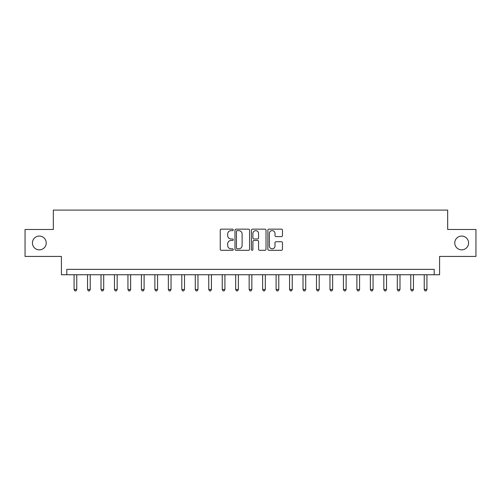 <?xml version="1.0" encoding="UTF-8"?>
<svg xmlns="http://www.w3.org/2000/svg" width="501" height="501" viewBox="0 0 501 501"><rect width="100%" height="100%" fill="white"/><g stroke="black" fill="none" stroke-linecap="round" stroke-linejoin="round"><path stroke-width="0.75" d="M233.259 229.89A0.739 0.739 0 0 0 232.52 229.151L221.285 229.151A1.058 1.058 0 0 0 220.227 230.209L220.227 249.241A1.058 1.058 0 0 0 221.285 250.3L232.52 250.3A0.739 0.739 0 0 0 233.259 249.561A0.739 0.739 0 0 0 232.52 248.822L231.067 248.822A3.382 3.382 0 0 1 227.686 245.434L227.686 243.849A3.382 3.382 0 0 1 231.067 240.467L232.52 240.467A0.739 0.739 0 0 0 233.259 239.728A0.739 0.739 0 0 0 232.52 238.983L231.067 238.983A3.382 3.382 0 0 1 227.686 235.602L227.686 234.017A3.382 3.382 0 0 1 231.067 230.629L232.52 230.629A0.739 0.739 0 0 0 233.259 229.89M454.776 242.96A6.895 6.895 0 0 0 461.671 249.855A6.895 6.895 0 0 0 468.573 242.96A6.895 6.895 0 0 0 461.671 236.065A6.895 6.895 0 0 0 454.776 242.96M32.427 242.96A6.895 6.895 0 0 0 39.328 249.855A6.895 6.895 0 0 0 46.224 242.96A6.895 6.895 0 0 0 39.328 236.065A6.895 6.895 0 0 0 32.427 242.96M281.405 236.604A1.058 1.058 0 0 0 282.464 235.551L282.464 230.209A1.058 1.058 0 0 0 281.405 229.151L268.931 229.151A1.058 1.058 0 0 0 267.872 230.209L267.872 249.241A1.058 1.058 0 0 0 268.931 250.3L281.405 250.3A1.058 1.058 0 0 0 282.464 249.241L282.464 242.791A1.058 1.058 0 0 0 281.405 241.732L276.064 241.732A1.058 1.058 0 0 0 275.011 242.791L275.011 245.991A2.831 2.831 0 0 1 272.181 248.822A2.831 2.831 0 0 1 269.35 245.991L269.35 233.46A2.831 2.831 0 0 1 272.181 230.629A2.831 2.831 0 0 1 275.011 233.46L275.011 235.551A1.058 1.058 0 0 0 276.064 236.604L281.405 236.604M434.198 274.742L439.59 274.742L439.59 256.424L475.95 256.424L475.95 229.489L447.669 229.489L447.669 210.094L53.331 210.094L53.331 229.489L25.05 229.489L25.05 256.424L61.41 256.424L61.41 274.742L434.198 274.742L434.198 269.356L66.802 269.356L66.802 274.742M249.573 230.209A1.058 1.058 0 0 0 248.515 229.151L236.04 229.151A1.058 1.058 0 0 0 234.982 230.209L234.982 249.241A1.058 1.058 0 0 0 236.04 250.3L248.515 250.3A1.058 1.058 0 0 0 249.573 249.241L249.573 230.209M252.485 229.151L264.96 229.151A1.058 1.058 0 0 1 266.018 230.209L266.018 249.241A1.058 1.058 0 0 1 264.96 250.3L259.624 250.3A1.058 1.058 0 0 1 258.566 249.241L258.566 241.526A1.058 1.058 0 0 0 257.508 240.467L253.963 240.467A1.058 1.058 0 0 0 252.905 241.526L252.905 249.561A0.739 0.739 0 0 1 252.166 250.3A0.739 0.739 0 0 1 251.427 249.561L251.427 230.209A1.058 1.058 0 0 1 252.485 229.151M237.198 230.629A0.739 0.739 0 0 0 236.459 231.368L236.459 248.083A0.739 0.739 0 0 0 237.198 248.822L238.733 248.822A3.382 3.382 0 0 0 242.121 245.434L242.121 234.017A3.382 3.382 0 0 0 238.733 230.629L237.198 230.629M258.566 233.51A2.831 2.831 0 0 0 255.735 230.685A2.831 2.831 0 0 0 252.905 233.51L252.905 237.925A1.058 1.058 0 0 0 253.963 238.983L257.508 238.983A1.058 1.058 0 0 0 258.566 237.925L258.566 233.51M74.073 274.742L74.073 289.503L76.766 289.503L76.766 274.742M76.766 289.503L75.958 290.906L74.881 290.906L74.073 289.503M87.537 274.742L87.537 289.503L90.236 289.503L90.236 274.742M90.236 289.503L89.428 290.906L88.351 290.906L87.537 289.503M101.008 274.742L101.008 289.503L103.701 289.503L103.701 274.742M103.701 289.503L102.893 290.906L101.816 290.906L101.008 289.503M114.478 274.742L114.478 289.503L117.171 289.503L117.171 274.742M117.171 289.503L116.364 290.906L115.286 290.906L114.478 289.503M127.943 274.742L127.943 289.503L130.636 289.503L130.636 274.742M130.636 289.503L129.828 290.906L128.751 290.906L127.943 289.503M141.414 274.742L141.414 289.503L144.106 289.503L144.106 274.742M144.106 289.503L143.299 290.906L142.221 290.906L141.414 289.503M154.878 274.742L154.878 289.503L157.571 289.503L157.571 274.742M157.571 289.503L156.763 290.906L155.686 290.906L154.878 289.503M168.349 274.742L168.349 289.503L171.041 289.503L171.041 274.742M171.041 289.503L170.234 290.906L169.156 290.906L168.349 289.503M181.813 274.742L181.813 289.503L184.506 289.503L184.506 274.742M184.506 289.503L183.698 290.906L182.621 290.906L181.813 289.503M195.284 274.742L195.284 289.503L197.976 289.503L197.976 274.742M197.976 289.503L197.169 290.906L196.091 290.906L195.284 289.503M208.748 274.742L208.748 289.503L211.441 289.503L211.441 274.742M211.441 289.503L210.633 290.906L209.556 290.906L208.748 289.503M222.219 274.742L222.219 289.503L224.911 289.503L224.911 274.742M224.911 289.503L224.104 290.906L223.026 290.906L222.219 289.503M235.683 274.742L235.683 289.503L238.382 289.503L238.382 274.742M238.382 289.503L237.568 290.906L236.491 290.906L235.683 289.503M249.154 274.742L249.154 289.503L251.846 289.503L251.846 274.742M251.846 289.503L251.039 290.906L249.961 290.906L249.154 289.503M262.618 274.742L262.618 289.503L265.317 289.503L265.317 274.742M265.317 289.503L264.509 290.906L263.432 290.906L262.618 289.503M276.089 274.742L276.089 289.503L278.781 289.503L278.781 274.742M278.781 289.503L277.974 290.906L276.896 290.906L276.089 289.503M289.559 274.742L289.559 289.503L292.252 289.503L292.252 274.742M292.252 289.503L291.444 290.906L290.367 290.906L289.559 289.503M303.024 274.742L303.024 289.503L305.716 289.503L305.716 274.742M305.716 289.503L304.909 290.906L303.831 290.906L303.024 289.503M316.494 274.742L316.494 289.503L319.187 289.503L319.187 274.742M319.187 289.503L318.379 290.906L317.302 290.906L316.494 289.503M329.959 274.742L329.959 289.503L332.651 289.503L332.651 274.742M332.651 289.503L331.844 290.906L330.766 290.906L329.959 289.503M343.429 274.742L343.429 289.503L346.122 289.503L346.122 274.742M346.122 289.503L345.314 290.906L344.237 290.906L343.429 289.503M356.894 274.742L356.894 289.503L359.586 289.503L359.586 274.742M359.586 289.503L358.779 290.906L357.701 290.906L356.894 289.503M370.364 274.742L370.364 289.503L373.057 289.503L373.057 274.742M373.057 289.503L372.249 290.906L371.172 290.906L370.364 289.503M383.829 274.742L383.829 289.503L386.522 289.503L386.522 274.742M386.522 289.503L385.714 290.906L384.636 290.906L383.829 289.503M397.299 274.742L397.299 289.503L399.992 289.503L399.992 274.742M399.992 289.503L399.184 290.906L398.107 290.906L397.299 289.503M410.764 274.742L410.764 289.503L413.463 289.503L413.463 274.742M413.463 289.503L412.649 290.906L411.572 290.906L410.764 289.503M424.234 274.742L424.234 289.503L426.927 289.503L426.927 274.742M426.927 289.503L426.119 290.906L425.042 290.906L424.234 289.503"/></g></svg>
